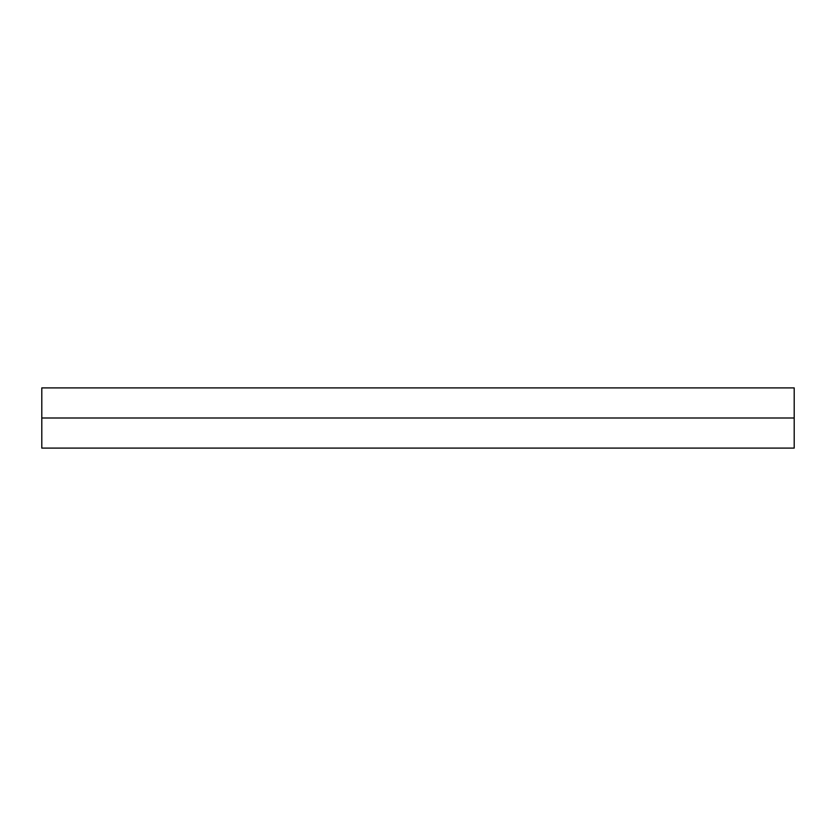 <?xml version="1.0" encoding="UTF-8"?>
<svg xmlns="http://www.w3.org/2000/svg" width="836" height="836" viewBox="0 0 836 836"><rect width="100%" height="100%" fill="white"/><g stroke="black" fill="none" stroke-linecap="round" stroke-linejoin="round"><path stroke-width="1.25" d="M794.2 448.096L794.2 387.904L794.2 418L41.8 418L41.8 387.904L41.8 448.096L794.2 448.096L794.2 418L41.8 418L41.8 448.096M794.2 418L41.8 418L41.8 387.904L41.8 418M41.8 387.904L794.2 387.904"/></g></svg>
